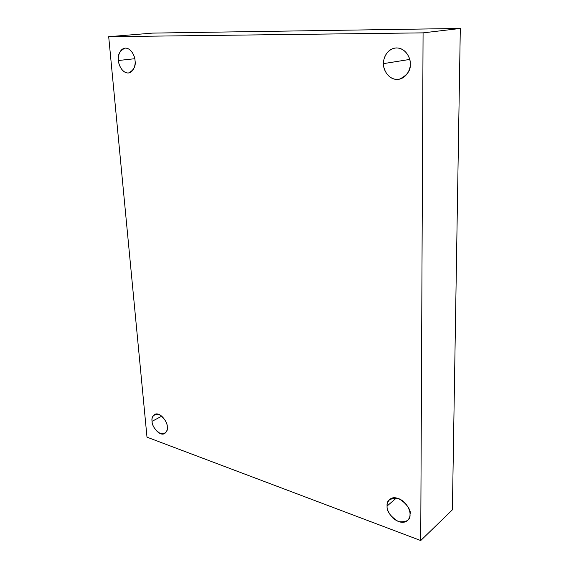 <?xml version="1.0" encoding="UTF-8"?>
<svg xmlns="http://www.w3.org/2000/svg" width="569" height="569" viewBox="0 0 569 569"><rect width="100%" height="100%" fill="white"/><g stroke="black" fill="none" stroke-linecap="round" stroke-linejoin="round"><path stroke-width="0.85" d="M396.408 497.989L387.091 506.04C386.707 509.205 388.684 513.274 393.03 518.231C398.919 522.769 403.762 523.537 407.553 520.543C409.346 518.523 410.164 516.439 410.007 514.298C410.555 519.988 406.714 522.434 398.485 521.652C390.341 516.41 386.543 511.204 387.091 506.04C386.443 500.421 390.213 497.911 398.4 498.508C406.856 501.808 410.427 510.919 410.007 514.298C412.831 509.191 397.283 492.135 389.708 499.539C387.759 501.638 386.884 503.807 387.091 506.04L396.408 497.989M409.694 59.439L383.52 63.621C382.731 68.593 388.35 81.033 399.182 79.283C407.255 75.442 410.939 70.328 410.242 63.941C410.718 68.799 406.558 79.29 396.806 79.475C387.091 78.785 383.122 68.351 383.52 63.621C383.037 58.913 386.856 48.415 396.685 47.924C406.558 48.365 410.74 59.112 410.242 63.941C411.01 58.998 405.768 46.836 395.149 48.031C386.131 49.553 383.15 59.24 383.52 63.621L409.694 59.439M134.775 58.721L118.43 60.499C118.366 64.297 122.179 73.529 128.601 72.967C133.829 70.215 135.977 66.132 135.052 60.698C135.685 64.517 133.843 72.811 127.797 73.003C121.702 72.498 118.501 64.24 118.43 60.499C117.797 56.772 119.469 48.472 125.543 48.095C131.695 48.443 135.017 56.893 135.052 60.698C135.123 56.893 131.396 47.725 125.016 48.116C119.632 50.869 117.442 54.994 118.43 60.499L134.775 58.721M161.809 416.145L152.072 421.316C151.233 424.837 158.836 436.828 164.633 433.592C166.831 431.679 167.699 429.41 167.236 426.786C168.004 431.522 165.757 433.827 160.472 433.713C154.91 429.837 152.108 425.704 152.072 421.316C151.254 416.636 153.466 414.289 158.715 414.282C164.363 418.137 167.208 422.305 167.236 426.786C168.083 423.258 160.558 411.295 154.747 414.403C152.464 416.344 151.574 418.649 152.072 421.316L161.809 416.145M146.994 437.17L108.693 36.686L152.606 33.102L108.693 36.686L423.073 32.867L460.307 28.45L152.606 33.102L460.307 28.45L423.073 32.867L420.726 540.55L452.391 509.817L460.307 28.45L452.391 509.817L420.726 540.55L146.994 437.17L420.726 540.55L423.073 32.867L108.693 36.686L146.994 437.17"/></g></svg>
